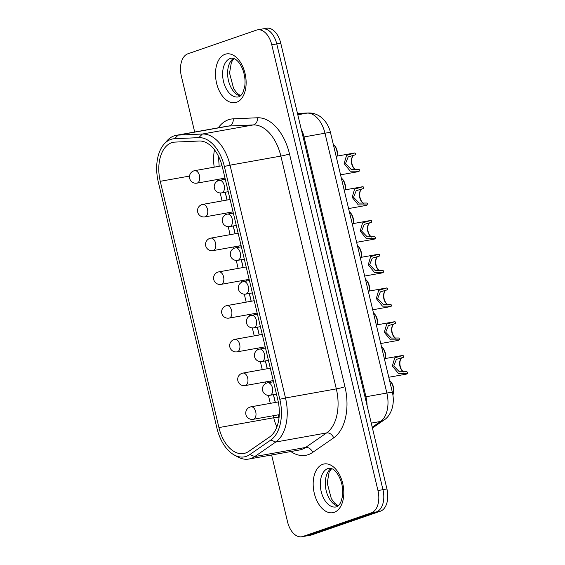 <?xml version="1.0" encoding="UTF-8"?>
<svg xmlns="http://www.w3.org/2000/svg" width="565" height="565" viewBox="0 0 565 565"><rect width="100%" height="100%" fill="white"/><g stroke="black" fill="none" stroke-linecap="round" stroke-linejoin="round"><path stroke-width="0.85" d="M222.031 178.66L222.32 179.854M225.266 192.22L227.123 200.031M230.068 212.398L230.358 213.591M233.303 225.965L235.16 233.769M238.112 246.135L238.395 247.336M241.34 259.702L243.197 267.506M246.149 279.873L246.432 281.073M249.377 293.44L251.234 301.244M254.186 313.617L254.469 314.811M257.414 327.177L259.279 334.981M262.224 347.355L262.506 348.548M265.451 360.915L267.316 368.726M270.261 381.093L270.543 382.286M273.488 394.652L275.353 402.464M278.298 414.83L279.025 417.874M337.404 156.053A9.153 5.523 -100.1 0 0 333.301 144.365M333.329 144.492A9.52 5.742 79.9 0 1 337.15 156.102M345.441 189.798A9.153 5.523 -100.1 0 0 341.338 178.102M341.366 178.229A9.52 5.742 79.9 0 1 345.187 189.84M353.478 223.535A9.153 5.523 -100.1 0 0 349.375 211.847M349.403 211.967A9.52 5.742 79.9 0 1 353.224 223.578M361.515 257.273A9.153 5.523 -100.1 0 0 357.412 245.584M357.44 245.704A9.52 5.742 79.9 0 1 361.261 257.315M369.552 291.01A9.153 5.523 -100.1 0 0 365.449 279.322M365.477 279.442A9.52 5.742 79.9 0 1 369.298 291.053M377.589 324.748A9.153 5.523 -100.1 0 0 373.486 313.059M373.514 313.18A9.52 5.742 79.9 0 1 377.335 324.797M385.627 358.485A9.153 5.523 -100.1 0 0 381.523 346.797M381.552 346.924A9.52 5.742 79.9 0 1 385.379 358.535M392.901 394.921A9.153 5.523 -100.1 0 0 389.56 380.535M389.596 380.662A9.52 5.742 79.9 0 1 392.852 394.631M336.14 156.279L354.417 153.016A9.52 5.742 79.9 0 1 354.827 152.967L355.371 153.242L355.279 154.845L348.174 156.929L345.519 163.546L351.133 169.359L358.719 169.302L359.269 169.599L359.171 171.181A9.52 5.742 79.9 0 1 357.772 171.76L340.561 174.832M359.171 171.181L350.293 171.188L344.127 163.617L346.536 155.389L354.827 152.967M355.555 169.599A7.981 4.817 79.9 0 1 351.854 163.144A7.981 4.817 79.9 0 1 353.09 155.806M354.135 155.071A7.613 4.598 -100.1 0 0 352.913 155.996A7.613 4.598 -100.1 0 0 351.571 163.193A7.613 4.598 -100.1 0 0 355.329 169.486A7.613 4.598 -100.1 0 0 355.59 169.62M344.177 190.024L362.462 186.754A9.52 5.742 79.9 0 1 362.864 186.704L363.408 186.98L363.316 188.583L356.211 190.666L353.556 197.291L359.171 203.096L366.756 203.04L367.307 203.344L367.208 204.918A9.52 5.742 79.9 0 1 365.809 205.498L348.598 208.57M367.208 204.918L358.33 204.926L352.165 197.355L354.573 189.127L362.864 186.704M363.592 203.336A7.981 4.817 79.9 0 1 359.891 196.881A7.981 4.817 79.9 0 1 361.127 189.543M362.172 188.816A7.613 4.598 -100.1 0 0 360.95 189.734A7.613 4.598 -100.1 0 0 359.608 196.931A7.613 4.598 -100.1 0 0 363.366 203.223A7.613 4.598 -100.1 0 0 363.634 203.358M352.214 223.761L370.499 220.491A9.52 5.742 79.9 0 1 370.901 220.442L371.445 220.717L371.353 222.32L364.248 224.404L361.593 231.029L367.208 236.841L374.8 236.777L375.619 238.232L375.245 238.656A9.52 5.742 79.9 0 1 373.846 239.235L356.635 242.314M375.245 238.656L366.374 238.663L360.202 231.092L362.61 222.864L370.901 220.442M371.629 237.074A7.981 4.817 79.9 0 1 367.928 230.619A7.981 4.817 79.9 0 1 369.164 223.281M370.209 222.554A7.613 4.598 -100.1 0 0 368.987 223.472A7.613 4.598 -100.1 0 0 367.645 230.668A7.613 4.598 -100.1 0 0 371.403 236.961A7.613 4.598 -100.1 0 0 371.671 237.095M360.251 257.499L378.536 254.229A9.52 5.742 79.9 0 1 378.945 254.179L379.489 254.455L379.39 256.058L372.286 258.141L369.63 264.766L375.245 270.579L382.837 270.522L383.388 270.819L383.282 272.401A9.52 5.742 79.9 0 1 381.884 272.973L364.672 276.052M383.282 272.401L374.411 272.401L368.239 264.83L370.647 256.609L378.945 254.179M379.666 270.819A7.981 4.817 79.9 0 1 375.965 264.356A7.981 4.817 79.9 0 1 377.201 257.019M378.246 256.291A7.613 4.598 -100.1 0 0 377.032 257.209A7.613 4.598 -100.1 0 0 375.69 264.413A7.613 4.598 -100.1 0 0 379.44 270.699A7.613 4.598 -100.1 0 0 379.708 270.833M368.288 291.236L386.573 287.966A9.52 5.742 79.9 0 1 386.983 287.917L387.802 289.351L387.428 289.803L380.323 291.879L377.667 298.504L383.282 304.316L390.874 304.26L391.7 305.707L391.319 306.138A9.52 5.742 79.9 0 1 389.921 306.71L372.709 309.79M391.319 306.138L382.449 306.138L376.276 298.567L378.684 290.346L386.983 287.917M387.71 304.556A7.981 4.817 79.9 0 1 384.002 298.101A7.981 4.817 79.9 0 1 385.238 290.763M386.291 290.029A7.613 4.598 -100.1 0 0 385.069 290.947A7.613 4.598 -100.1 0 0 383.727 298.151A7.613 4.598 -100.1 0 0 387.477 304.436A7.613 4.598 -100.1 0 0 387.745 304.57M376.325 324.974L394.61 321.704A9.52 5.742 79.9 0 1 395.02 321.662L395.839 323.088L395.465 323.54L388.36 325.624L385.704 332.241L391.319 338.054L398.911 337.997L399.738 339.452L399.356 339.876A9.52 5.742 79.9 0 1 397.958 340.448L380.746 343.527M399.356 339.876L390.486 339.876L384.313 332.312L386.721 324.084L395.02 321.662M395.747 338.294A7.981 4.817 79.9 0 1 392.039 331.839A7.981 4.817 79.9 0 1 393.275 324.501M394.328 323.766A7.613 4.598 -100.1 0 0 393.106 324.684A7.613 4.598 -100.1 0 0 391.764 331.888A7.613 4.598 -100.1 0 0 395.514 338.174A7.613 4.598 -100.1 0 0 395.783 338.308M384.362 358.711L402.647 355.449A9.52 5.742 79.9 0 1 403.057 355.399L403.876 356.826L403.502 357.278L396.397 359.361L393.741 365.979L399.363 371.791L406.948 371.735L407.775 373.19L407.393 373.613A9.52 5.742 79.9 0 1 405.995 374.192L388.784 377.265M407.393 373.613L398.523 373.62L392.35 366.049L394.758 357.822L403.057 355.399M403.784 372.031A7.981 4.817 79.9 0 1 400.084 365.576A7.981 4.817 79.9 0 1 401.312 358.238M402.365 357.504A7.613 4.598 -100.1 0 0 401.143 358.429A7.613 4.598 -100.1 0 0 399.801 365.626A7.613 4.598 -100.1 0 0 403.551 371.918A7.613 4.598 -100.1 0 0 403.82 372.045M301.823 536.75L306.802 535.86A19.041 11.484 -100.1 0 0 307.854 535.585L376.417 511.918L307.854 535.585A19.041 11.484 79.9 0 1 306.802 535.86L310.792 535.147A19.041 11.484 -100.1 0 0 311.845 534.871L380.4 511.205A19.041 11.484 -100.1 0 0 386.94 488.958L382.957 489.671A19.041 11.484 79.9 0 1 376.417 511.918A19.041 11.484 -100.1 0 0 382.957 489.671L276.765 43.929A19.041 11.484 -100.1 0 0 262.471 28.963A19.041 11.484 79.9 0 1 276.765 43.929L382.957 489.671L377.971 490.568A19.041 11.484 79.9 0 1 371.431 512.808L302.868 536.475A19.041 11.484 79.9 0 1 301.823 536.75A19.041 11.484 79.9 0 1 287.529 521.785L271.617 454.973M261.426 29.239A19.041 11.484 79.9 0 1 262.471 28.963L266.461 28.25A19.041 11.484 -100.1 0 1 280.756 43.215L386.94 488.958M194.678 132.019L181.337 76.042A19.041 11.484 79.9 0 1 187.877 53.795L256.439 30.129A19.041 11.484 79.9 0 1 257.492 29.853A19.041 11.484 79.9 0 1 271.779 44.819L377.971 490.568M224.362 166.463L279.823 399.271A36.421 21.971 79.9 0 1 270.819 440.029L249.808 454.564A36.421 21.971 79.9 0 1 234.214 454.966A36.421 21.971 79.9 0 1 216.96 428.249L158.292 181.987A36.421 21.971 79.9 0 1 164.012 144.195A36.421 21.971 79.9 0 1 174.564 138.715L198.781 137.641A36.421 21.971 79.9 0 1 224.362 166.463L230.033 165.171A39.352 23.737 -100.1 0 0 202.39 134.025L178.173 135.099A39.352 23.737 -100.1 0 0 176.28 135.31A39.352 23.737 -100.1 0 0 166.774 141.024L164.012 144.195M279.823 399.271L285.495 397.979L230.033 165.171L280.862 156.081L336.323 388.889L285.495 397.979A39.352 23.737 -100.1 0 1 275.762 442.021L254.759 456.555A39.352 23.737 -100.1 0 1 248.798 459.055A39.352 23.737 -100.1 0 1 237.9 456.986L234.214 454.966M277.86 399.949L222.398 167.141A33.003 19.909 -100.1 0 0 199.212 141.024L175.002 142.097A33.003 19.909 -100.1 0 0 173.413 142.274A33.003 19.909 -100.1 0 0 160.255 181.309L218.923 427.578A33.003 19.909 -100.1 0 0 243.699 453.518A33.003 19.909 -100.1 0 0 248.692 451.421L269.696 436.886A33.003 19.909 -100.1 0 0 277.86 399.949M199.466 175.637A6.349 3.828 -100.1 0 0 194.706 170.651A6.349 6.349 0 0 0 189.572 178.017A6.349 6.349 0 0 0 196.938 183.145A6.349 3.828 -100.1 0 0 197.284 183.053A6.349 3.828 -100.1 0 0 199.466 175.637M207.503 209.382A6.349 3.828 -100.1 0 0 202.743 204.389A6.349 6.349 0 0 0 197.609 211.755A6.349 6.349 0 0 0 204.975 216.882A6.349 3.828 -100.1 0 0 205.328 216.798A6.349 3.828 -100.1 0 0 207.503 209.382M215.54 243.12A6.349 3.828 -100.1 0 0 210.78 238.126A6.349 6.349 0 0 0 205.646 245.493A6.349 6.349 0 0 0 213.012 250.627A6.349 3.828 -100.1 0 0 213.365 250.535A6.349 3.828 -100.1 0 0 215.54 243.12M223.578 276.857A6.349 3.828 -100.1 0 0 218.817 271.864A6.349 6.349 0 0 0 213.683 279.23A6.349 6.349 0 0 0 221.049 284.365A6.349 3.828 -100.1 0 0 221.402 284.273A6.349 3.828 -100.1 0 0 223.578 276.857M231.622 310.595A6.349 3.828 -100.1 0 0 226.855 305.609A6.349 6.349 0 0 0 221.72 312.968A6.349 6.349 0 0 0 229.086 318.102A6.349 3.828 -100.1 0 0 229.439 318.01A6.349 3.828 -100.1 0 0 231.622 310.595M239.659 344.332A6.349 3.828 -100.1 0 0 234.892 339.346A6.349 6.349 0 0 0 229.764 346.712A6.349 6.349 0 0 0 237.123 351.84A6.349 3.828 -100.1 0 0 237.477 351.748A6.349 3.828 -100.1 0 0 239.659 344.332M247.696 378.07A6.349 3.828 -100.1 0 0 242.929 373.084A6.349 6.349 0 0 0 237.801 380.45A6.349 6.349 0 0 0 245.161 385.577A6.349 3.828 -100.1 0 0 245.514 385.485A6.349 3.828 -100.1 0 0 247.696 378.07M255.733 411.807A6.349 3.828 -100.1 0 0 250.966 406.821A6.349 6.349 0 0 0 245.839 414.187A6.349 6.349 0 0 0 253.205 419.315A6.349 3.828 -100.1 0 0 253.551 419.223A6.349 3.828 -100.1 0 0 255.733 411.807M221.671 192.863A6.349 3.828 -100.1 0 0 224.199 185.362A6.349 3.828 -100.1 0 0 219.439 180.369A6.349 6.349 0 0 0 214.41 188.216A6.349 6.349 0 0 0 221.671 192.863L228.246 191.69M229.708 226.607A6.349 3.828 -100.1 0 0 232.236 219.1A6.349 3.828 -100.1 0 0 227.476 214.107A6.349 6.349 0 0 0 222.448 221.953A6.349 6.349 0 0 0 229.708 226.607L236.283 225.428M237.745 260.345A6.349 3.828 -100.1 0 0 240.273 252.838A6.349 3.828 -100.1 0 0 235.513 247.844A6.349 6.349 0 0 0 230.485 255.698A6.349 6.349 0 0 0 237.745 260.345L244.32 259.166M245.782 294.082A6.349 3.828 -100.1 0 0 248.31 286.575A6.349 3.828 -100.1 0 0 243.55 281.589A6.349 6.349 0 0 0 238.522 289.435A6.349 6.349 0 0 0 245.782 294.082L252.357 292.91M253.819 327.82A6.349 3.828 -100.1 0 0 256.355 320.313A6.349 3.828 -100.1 0 0 251.587 315.327A6.349 6.349 0 0 0 246.559 323.173A6.349 6.349 0 0 0 253.819 327.82L260.394 326.648M261.856 361.558A6.349 3.828 -100.1 0 0 264.392 354.05A6.349 3.828 -100.1 0 0 259.625 349.064A6.349 6.349 0 0 0 254.603 356.911A6.349 6.349 0 0 0 261.856 361.558L268.432 360.385M269.893 395.295A6.349 3.828 -100.1 0 0 272.429 387.795A6.349 3.828 -100.1 0 0 267.662 382.802A6.349 6.349 0 0 0 262.64 390.648A6.349 6.349 0 0 0 269.893 395.295L276.469 394.123M297.501 113.53L307.134 113.106A13.963 11.102 -92.5 0 1 308.299 112.972L297.487 113.452M297.797 114.773L307.134 113.106A25.39 15.312 79.9 0 1 324.967 133.199A13.963 1.045 -13.4 0 1 330.525 132.733C329.459 128.114 327.403 123.989 324.381 120.359L321.457 117.506C317.516 114.342 313.13 112.831 308.299 112.972M367.066 405.529A25.39 15.312 -100.1 0 0 365.943 396.771L304.041 136.935L324.967 133.199L386.87 393.035A13.963 1.045 -13.4 0 1 392.428 392.569L330.525 132.733M365.018 396.934A8.885 0.664 166.6 0 0 365.943 396.771L386.87 393.035A25.39 15.312 79.9 0 1 380.591 421.448A13.963 10.735 55.3 0 0 383.967 420.07C390.853 415.882 395.239 404.547 392.428 392.569M371.254 423.114L380.591 421.448L372.236 427.225M303.115 137.097A8.885 0.664 166.6 0 0 304.041 136.935A25.39 15.312 -100.1 0 0 301.138 128.792M371.431 512.808L380.4 511.205M271.779 44.819L280.756 43.215M311.845 534.871L302.868 536.475M233.585 58.4A19.676 11.865 -100.1 0 0 228.098 78.768A19.676 11.865 -100.1 0 0 240.302 95.972M238.261 96.94A19.676 11.865 79.9 0 1 223.119 79.658A19.676 11.865 79.9 0 1 231.339 58.202C233.5 58.018 235.612 59.007 237.674 61.154C239.864 63.379 241.693 66.536 243.155 70.632C244.963 76.127 245.478 81.466 244.694 86.664L243.148 92.053C241.877 94.68 240.45 96.255 238.868 96.784L238.261 96.94M331.274 468.434A19.676 11.865 -100.1 0 0 325.786 488.803A19.676 11.865 -100.1 0 0 337.99 506.014M335.949 506.975A19.676 11.865 79.9 0 1 320.8 489.693A19.676 11.865 79.9 0 1 329.021 468.237L332.404 468.915C333.428 469.36 337.418 471.627 340.843 480.667C342.644 486.161 343.16 491.501 342.383 496.699L340.829 502.087C339.558 504.715 338.131 506.289 336.549 506.819L335.949 506.975M334.219 512.328A24.754 14.93 -100.1 0 0 337.955 472.065A24.754 14.93 -100.1 0 0 313.321 480.568A24.754 14.93 -100.1 0 0 334.219 512.328M236.537 102.293A24.754 14.93 -100.1 0 0 240.273 62.03A24.754 14.93 -100.1 0 0 215.639 70.533A24.754 14.93 -100.1 0 0 236.537 102.293M290.813 451.541A45.694 27.565 -100.1 0 0 312.643 452.417L333.654 437.882A45.694 27.565 -100.1 0 0 344.954 386.743L289.492 153.934A45.694 27.565 -100.1 0 0 257.393 117.767L233.176 118.841A45.694 27.565 -100.1 0 0 218.295 127.803M176.28 135.31L227.109 126.228A39.352 23.737 79.9 0 1 229.002 126.016L253.219 124.943L202.39 134.025L198.781 137.641M270.819 440.029L275.762 442.021L326.591 432.931A6.349 4.88 -124.7 0 1 333.654 437.882M233.176 118.841A6.349 5.043 -92.5 0 1 229.002 126.016L178.173 135.099L174.564 138.715M249.808 454.564L254.759 456.555L305.587 447.466A6.349 4.88 -124.7 0 1 312.643 452.417M257.393 117.767A6.349 5.043 -92.5 0 1 253.219 124.943A39.352 23.737 79.9 0 1 280.862 156.081A6.349 0.473 -13.4 0 0 289.492 153.934M278.199 414.851L278.792 417.351A12.691 0.953 166.6 0 0 273.735 417.775A33.003 19.909 -100.1 0 0 276.857 426.992M214.509 149.852A33.003 19.909 -100.1 0 0 214.22 167.162M216.988 179.564L217.363 181.132M220.18 192.955L222.08 200.935M225.025 213.302L225.4 214.87M228.218 226.692L230.117 234.673M233.063 247.039L233.437 248.607M236.255 260.43L238.155 268.41M241.1 280.777L241.474 282.345M244.292 294.167L246.192 302.148M249.137 314.514L249.511 316.089M252.329 327.912L254.229 335.885M257.174 348.252L257.548 349.827M260.366 361.649L262.266 369.623M265.218 381.997L265.585 383.564M268.403 395.387L270.303 403.368M273.255 415.734L273.735 417.775L218.923 427.578M189.529 176.075L160.255 181.309M248.798 459.055L299.627 449.966A39.352 23.737 79.9 0 0 305.587 447.466L326.591 432.931A39.352 23.737 79.9 0 0 336.323 388.889A6.349 0.473 166.6 0 0 344.954 386.743M196.938 183.145L225.011 178.13M194.706 170.651L222.052 165.764M204.975 216.882L233.048 211.868M202.743 204.389L230.103 199.494M213.012 250.627L241.086 245.606M210.78 238.126L238.14 233.239M221.049 284.365L249.13 279.343M218.817 271.864L246.178 266.977M229.086 318.102L257.167 313.081M226.855 305.609L254.215 300.714M237.123 351.84L265.204 346.818M234.892 339.346L262.259 334.452M245.161 385.577L273.241 380.556M242.929 373.084L270.296 368.189M253.205 419.315L279.28 414.654M250.966 406.821L278.291 401.934M219.439 180.369L225.301 179.324M227.476 214.107L233.338 213.062M235.513 247.844L241.375 246.799M243.55 281.589L249.412 280.537M251.587 315.327L257.449 314.274M259.625 349.064L265.486 348.019M267.662 382.802L273.524 381.756M372.434 428.051L383.967 420.07M233.966 58.534L231.403 62.277L229.538 73.069L233.656 88.641L236.975 93.161L240.612 95.718M331.655 468.576L329.084 472.312L327.227 483.103L331.337 498.676L334.657 503.196L338.301 505.753M278.792 417.351L278.99 418.149M219.178 166.272L218.429 156.152M221.932 178.681L222.222 179.875M225.167 192.241L227.024 200.045M229.969 212.419L230.259 213.612M233.204 225.979L235.061 233.79M238.006 246.156L238.296 247.35M241.241 259.716L243.098 267.528M246.043 279.894L246.333 281.088M249.278 293.454L251.135 301.265M254.088 313.632L254.37 314.825M257.315 327.199L259.173 335.003M262.125 347.369L262.407 348.57M265.352 360.936L267.21 368.74M270.162 381.107L270.444 382.307M273.389 394.674L275.254 402.478M262.471 28.963L257.492 29.853"/></g></svg>
